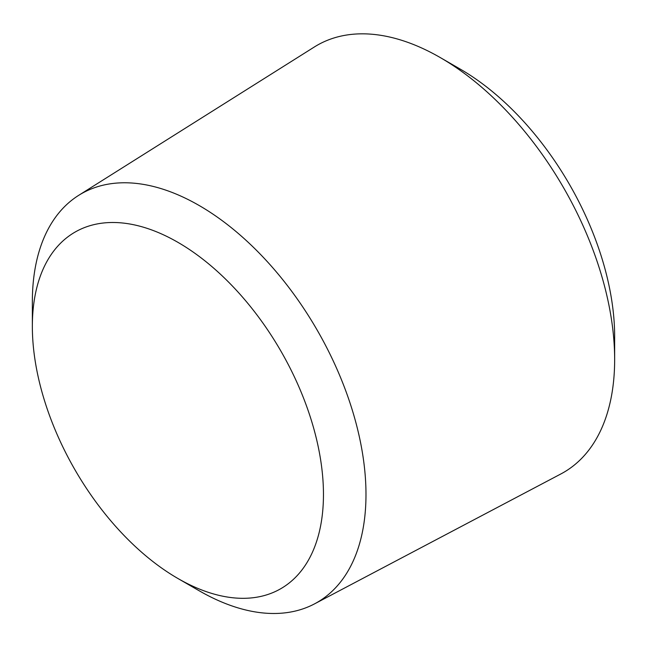 <?xml version="1.0" encoding="UTF-8"?>
<svg xmlns="http://www.w3.org/2000/svg" width="647" height="647" viewBox="0 0 647 647"><rect width="100%" height="100%" fill="white"/><g stroke="black" fill="none" stroke-linecap="round" stroke-linejoin="round"><path stroke-width="0.97" d="M177.909 578.483L199.171 590.76A235.92 136.21 -120 0 0 199.171 590.76A235.92 136.21 -120 0 0 314.491 603.894L560.828 473.976A246.572 142.364 -120 0 0 614.65 359.578L614.65 336.553A218.371 126.076 -120 0 0 460.243 69.108L440.3 57.591A246.572 142.364 -120 0 0 314.313 47.005L78.635 195.378A235.92 136.21 -120 0 0 32.35 301.817L32.35 326.371A205.851 118.846 -120 0 0 177.901 578.483A205.851 118.846 -120 0 0 177.909 578.483A205.851 118.846 -120 0 0 323.46 494.445A205.851 118.846 -120 0 0 177.909 242.334A205.851 118.846 -120 0 0 32.35 326.371M614.65 359.578A246.572 142.364 -120 0 0 440.3 57.591M314.491 603.894A235.92 136.21 -120 0 0 317.127 330.027A235.92 136.21 -120 0 0 78.635 195.378M177.901 578.483L199.163 590.76"/></g></svg>

